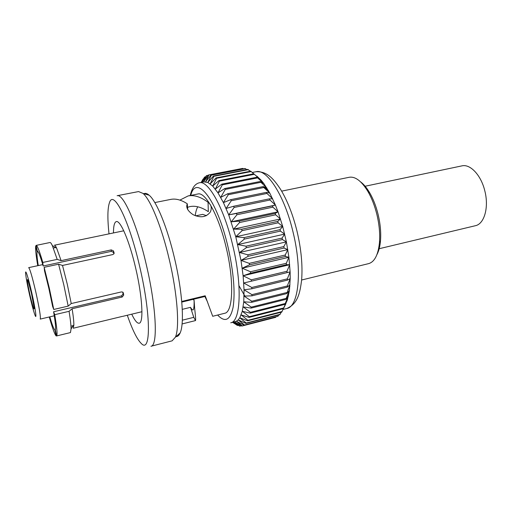 <?xml version="1.0" encoding="UTF-8"?>
<svg xmlns="http://www.w3.org/2000/svg" width="512" height="512" viewBox="0 0 512 512"><rect width="100%" height="100%" fill="white"/><g stroke="black" fill="none" stroke-linecap="round" stroke-linejoin="round"><path stroke-width="0.77" d="M360.582 181.869C363.75 184.218 366.778 187.853 369.67 192.762C373.254 198.95 376.064 206.163 378.099 214.4C380.352 223.866 381.146 232.691 380.486 240.877C379.974 246.554 378.79 251.136 376.928 254.611M301.619 280.013L368.608 263.629C374.541 261.92 378.15 254.963 379.45 242.752C380.147 234.048 379.296 224.646 376.902 214.554C374.726 205.773 371.738 198.093 367.936 191.507C361.536 181.03 355.296 176.288 349.203 177.28L281.645 191.136M244.762 295.923L238.95 285.677M31.462 293.408L34.208 308.275C34.061 310.675 32.653 306.246 29.997 294.976C27.386 282.963 26.675 277.971 27.859 280L31.462 293.408M54.272 315.795L40.237 319.098C40.864 317.299 39.386 308.256 35.802 291.981C32.262 276.838 29.882 268.723 28.672 267.642L42.771 264.614M31.821 293.024C28.493 278.246 25.165 267.891 25.626 273.453C26.01 277.747 27.36 285.043 29.664 295.328C31.846 304.851 33.626 311.456 34.995 315.142C37.062 320.672 35.36 308.48 31.821 293.024M122.432 316.371L73.28 328.23L73.856 324.787C73.85 321.331 73.274 315.981 72.122 308.742L122.15 297.043L123.686 295.142L123.398 293.094L122.765 292.115L121.434 291.917L71.238 303.552L68.179 306.112L53.76 309.466L52.653 306.547L48.864 288.442L44.518 270.848L44.154 267.309L58.592 264.198L62.522 265.446L112.8 254.566L113.971 253.754L114.074 252.742L113.446 250.874L111.251 249.894L61.12 260.646L56.627 248.109C55.654 246.086 54.906 245.12 54.381 245.222L123.763 230.797M73.856 324.787L71.059 328.89L70.458 332.576L56.659 335.93L55.296 329.939C56.006 328.646 55.437 322.586 53.6 311.75L121.523 295.891L123.059 293.997L122.803 292.147M73.85 325.472L70.95 326.17M49.792 316.851C52.115 324.717 53.805 329.107 54.861 330.003L55.328 329.888M68.179 306.112L63.808 284.826L58.592 264.198M53.76 309.466L49.299 288.077L44.154 267.309M71.238 303.552L67.277 284.205L62.522 265.446M207.558 302.022L204.627 295.917M182.272 309.35L190.502 307.341C191.622 309.216 192.454 310.093 192.986 309.971C193.856 309.6 194.221 306.31 194.08 300.096L192.781 299.43M131.731 314.182C134.726 320.499 137.197 323.514 139.155 323.213C143.808 322.982 142.47 296.96 135.738 268.403C129.542 241.331 120.416 220.019 116.32 221.594C114.426 222.163 113.472 225.946 113.472 232.934M127.302 315.251C132.422 329.926 137.075 339.328 141.261 343.456C150.925 354.029 151.168 315.11 139.674 266.496C129.101 220.211 113.626 189.626 109.562 202.4C107.546 207.923 107.36 218.406 109.011 233.862M146.342 264.864C137.05 224.333 123.296 193.306 117.114 195.725L138.56 191.571L143.072 193.446C150.592 199.763 161.837 227.379 169.318 259.731C177.491 294.266 179.789 327.789 175.379 337.21L172.102 340.838L150.944 346.259C157.997 345.971 156.461 307.693 146.342 264.864M176.032 336.627C177.69 336.653 179.059 335.43 180.141 332.954C184.525 323.776 182.438 291.667 174.624 258.688C167.475 227.789 156.595 201.37 149.197 195.251C147.162 193.478 145.402 192.96 143.91 193.696M212.704 316.275L224.659 313.28C233.011 312.301 234.336 281.235 226.208 247.661C218.848 215.827 205.421 191.584 197.856 193.99L188.128 195.93L179.891 200.115M154.803 202.573L170.771 199.392C175.77 198.413 181.28 199.878 187.29 203.789C185.728 207.354 187.661 210.982 193.094 214.669C200.557 218.15 206.291 217.267 210.304 212.013C212.096 208.032 211.347 204.787 208.058 202.285C200.794 196.883 194.15 194.771 188.128 195.936M244.013 325.152L278.003 316.25L244.013 325.152L236.384 321.229L238.182 319.91L239.782 317.805L242.298 311.277L243.757 301.818L244.051 289.792L243.123 275.757L240.992 260.41L235.77 236.755L228.717 214.893L223.424 202.618L217.997 192.877L212.717 186.086L207.821 182.445L203.936 181.888L199.283 182.79C208.211 179.949 224.115 208.179 232.806 245.69C242.4 285.28 240.614 321.645 230.746 322.79L236.384 321.229L242.278 325.946L275.648 317.35L275.91 316.941M285.926 303.603L283.469 308.627L249.082 317.389L241.158 314.925L247.904 320.282L247.635 320.819L281.76 312.083L287.373 299.942L289.421 290.509L290.214 278.586L290.118 271.859L288.909 257.286L286.4 241.862L282.707 226.426L278.042 211.814L275.424 205.069L269.805 193.114L263.93 183.674L260.986 180.026L256.87 176.128M195.712 215.834L202.758 214.368L206.458 215.68M113.926 253.824L113.427 252.346L111.238 251.366L43.174 266.003C40.333 256.256 38.419 251.366 37.434 251.354L37.472 251.347M234.515 321.824L241.901 326.042L275.648 317.35M278.003 316.25L278.726 314.989M247.635 320.819L239.782 317.805L246.246 323.021L245.939 323.411L279.795 314.714L281.267 312.211M283.469 308.627L287.373 299.942L284.896 304.365L288.544 295.565L286.022 299.328L286.182 298.381L289.421 290.509L286.816 293.574L289.978 284.826L287.264 287.149L287.302 285.971L290.214 278.586L287.354 280.141L287.334 278.867L290.118 271.859L287.078 272.621L286.995 271.27L289.677 264.73L286.445 264.698L286.298 263.29L288.909 257.286L285.446 256.474L285.235 255.014L287.808 249.632L284.096 248.051L283.827 246.573L286.4 241.862L282.413 239.552L282.086 238.08L284.691 234.093L280.422 231.104L280.045 229.645L282.707 226.426L278.15 222.81L277.728 221.389L280.48 218.97L275.629 214.79L275.168 213.434L278.042 211.814L272.896 207.162L272.397 205.882L275.424 205.069L269.984 200.013L269.466 198.829L272.666 198.81L266.95 193.446L266.406 192.365L269.805 193.114L263.821 187.526L263.27 186.573L266.88 188.051L260.09 181.51L263.93 183.674L256.915 177.235L260.986 180.026L250.733 171.168L216.09 177.894L216.57 178.304L212.717 186.086L218.893 180.602L253.786 173.779M250.374 171.238L247.802 169.414L213.408 176.058L213.862 176.32L210.202 183.866L216.09 177.894M246.867 169.594L245.011 168.518L210.886 175.091L211.309 175.2L207.821 182.445L213.408 176.058M243.462 168.819L242.4 168.461L208.538 174.976L208.934 174.938L205.587 181.824L210.886 175.091M205.722 176.723L204.48 177.222L201.312 182.394M203.386 179.008L201.114 182.438M208.378 175.2L206.4 175.699L202.093 182.246M232.557 322.33L235.283 324.058M232.646 322.304L237.197 325.325L238.374 325.325M233.267 322.144L239.616 326.093L241.434 325.779M246.246 323.021L280.154 314.317M247.904 320.282L282.074 311.546M249.082 317.389L249.306 316.704L283.738 307.942M284.896 304.365L250.253 313.133L250.432 312.314L285.114 303.546M286.022 299.328L251.136 308.09L251.258 307.136L286.182 298.381M286.816 293.574L251.699 302.304L251.763 301.229L286.918 292.499M287.264 287.149L251.936 295.846L251.942 294.656L287.302 285.971M287.354 280.141L251.84 288.774L251.782 287.488L287.334 278.867M287.078 272.621L251.398 281.184L251.283 279.821L286.995 271.27M286.445 264.698L250.618 273.171L250.451 271.744L286.298 263.29M285.446 256.474L249.504 264.845L249.28 263.366L285.235 255.014M284.096 248.051L248.077 256.307L247.795 254.81L283.827 246.573M282.413 239.552L246.342 247.693L246.01 246.189L282.086 238.08M280.422 231.104L244.333 239.104L243.955 237.626L280.045 229.645M278.15 222.81L242.074 230.675L241.658 229.235L277.728 221.389M275.629 214.79L239.597 222.522L239.142 221.139L275.168 213.434M272.896 207.162L236.934 214.752L236.461 213.446L272.397 205.882M269.984 200.013L234.138 207.462L233.638 206.253L269.466 198.829M266.95 193.446L231.232 200.755L230.72 199.654L266.406 192.365M263.821 187.526L228.269 194.714L227.75 193.734L263.27 186.573M260.646 182.336L225.28 189.395L224.762 188.55L260.09 181.51M257.466 177.92L222.31 184.864L221.798 184.16L256.915 177.235M254.323 174.323L219.392 181.158L218.893 180.602M251.258 171.565L216.57 178.304M248.301 169.658L213.862 176.32M245.485 168.614L211.309 175.2M242.842 168.416L208.934 174.938M204.8 176.902L201.997 182.266M203.072 179.066L201.184 182.419M233.139 322.176L237.626 325.517M234.496 321.83L240.026 326.144M245.939 323.411L238.182 319.91L244.365 324.909M250.253 313.133L242.298 311.277L249.306 316.704M251.136 308.09L243.168 306.893L250.432 312.314M251.699 302.304L243.757 301.818L251.258 307.136M251.936 295.846L244.058 296.096L251.763 301.229M251.84 288.774L244.051 289.792L251.942 294.656M251.398 281.184L243.744 282.989L251.782 287.488M250.618 273.171L243.123 275.757L251.283 279.821M249.504 264.845L242.202 268.198L250.451 271.744M248.077 256.307L240.992 260.41L249.28 263.366M246.342 247.693L239.501 252.506L247.795 254.81M244.333 239.104L237.754 244.582L246.01 246.189M242.074 230.675L235.77 236.755L243.955 237.626M239.597 222.522L233.581 229.133L241.658 229.235M236.934 214.752L231.219 221.811L239.142 221.139M234.138 207.462L228.717 214.893L236.461 213.446M231.232 200.755L226.106 208.467L233.638 206.253M228.269 194.714L223.424 202.618L230.72 199.654M225.28 189.395L220.71 197.402L227.75 193.734M222.31 184.864L217.997 192.877L224.762 188.55M219.392 181.158L215.322 189.094L221.798 184.16M206.758 175.514L203.539 181.965L208.538 174.976M212.698 316.269L205.19 295.782L181.734 301.446M182.33 320.186L193.786 317.338L195.494 320.582C195.84 320.282 195.571 316.32 194.682 308.704L194.08 300.096M266.88 188.051L265.478 188.333M275.424 205.069L228.717 214.893M278.042 211.814L231.219 221.811M280.48 218.97L233.581 229.133M282.707 226.426L235.77 236.755M284.691 234.093L237.754 244.582M286.4 241.862L239.501 252.506M287.808 249.632L240.992 260.41M288.909 257.286L242.202 268.198M289.677 264.73L243.123 275.757M187.706 209.664L187.29 203.789M187.027 207.475L189.933 206.598C195.546 205.498 201.67 207.194 208.314 211.686L208.058 202.285M190.502 307.341L193.786 317.338M195.245 215.661C195.731 211.738 196.582 208.781 197.798 206.797M49.274 316.973C52.474 328.339 54.784 334.662 56.218 335.955L54.861 330.003M56.218 335.955L56.646 335.853M56.659 335.93C57.555 334.643 56.902 327.565 54.707 314.688L53.6 311.75M71.059 328.89C71.027 325.139 70.368 319.283 69.075 311.322L72.122 308.742M54.707 314.688L69.075 311.322M61.12 260.646L57.197 259.379L52.339 245.6C51.328 243.437 50.547 242.406 50.01 242.515L36.045 245.414L37.395 251.366M57.197 259.379L42.803 262.451C39.501 251.078 37.28 245.389 36.134 245.376M43.174 266.003L42.803 262.451M36.16 245.933L35.731 246.022L37.082 251.93C36.736 253.76 37.133 258.31 38.272 265.581M35.731 246.022C35.283 248.563 35.955 255.117 37.747 265.696M38.003 251.738L37.082 251.93M378.586 248.858L475.354 225.722C484.288 224.058 489.12 207.373 484.819 190.893C481.094 175.194 470.234 163.731 461.907 165.875L364.538 186.362M217.613 315.04C225.101 322.88 230.266 320.288 233.107 307.277C235.341 292.301 233.645 272.198 228.013 246.963C217.037 199.206 195.981 173.555 190.733 195.411M256.032 171.738C267.379 171.187 273.85 179.206 280.634 189.453C287.52 200.877 292.998 214.88 297.069 231.462C301.203 249.146 302.733 265.248 301.645 279.77C300.006 293.146 297.818 303.763 286.771 308.499C298.656 306.797 302.579 270.778 293.075 232.218C284.55 195.667 266.912 168.55 256.032 171.738L252.358 172.454M114.074 252.742L114.061 253.549M113.427 252.346L113.446 250.874M122.15 297.043L121.523 295.891M123.686 295.142L123.059 293.997M123.398 293.094L122.938 292.25M111.238 251.366L111.251 249.894M369.67 192.762L367.936 191.507M149.197 195.251L143.072 193.446M141.946 311.712L122.874 316.32M204.902 296.499L181.792 302.086M289.856 286.464L287.987 289.843M268.25 190.336L263.443 186.867M286.771 308.499L283.11 309.434M190.227 195.514C191.942 188.109 194.963 183.872 199.283 182.79M195.494 320.582L182.074 323.942M180.141 332.954L175.379 337.21M56.627 248.109L52.339 245.6M56.282 247.411L53.376 248.019M380.486 240.877L379.45 242.752"/></g></svg>
